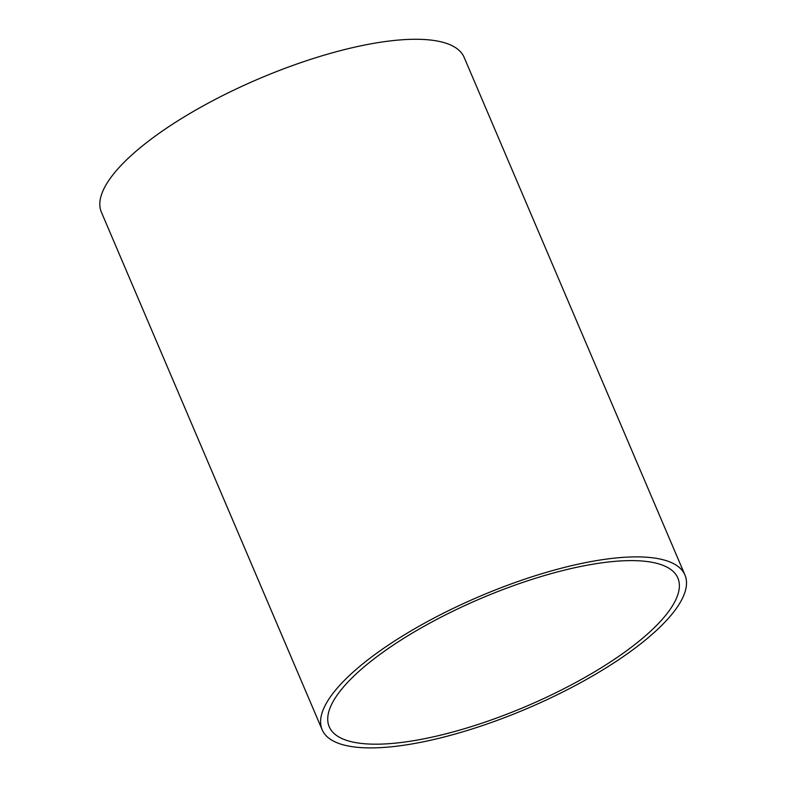 <?xml version="1.0" encoding="UTF-8"?>
<svg xmlns="http://www.w3.org/2000/svg" width="786" height="786" viewBox="0 0 786 786"><rect width="100%" height="100%" fill="white"/><g stroke="black" fill="none" stroke-linecap="round" stroke-linejoin="round"><path stroke-width="1.18" d="M634.174 560.634A189.514 58.498 156.9 0 0 429.913 623.062A189.514 58.498 156.9 0 0 329.226 726.745A189.514 58.498 156.9 0 0 526.502 706.211A189.514 58.498 156.9 0 0 677.876 578.044A189.514 58.498 156.9 0 0 634.174 560.634M639.47 556.91A197.207 60.876 -23.1 0 1 684.95 575.018A197.207 60.876 -23.1 0 1 527.435 708.392A197.207 60.876 -23.1 0 1 322.152 729.762A197.207 60.876 -23.1 0 1 426.916 621.873A197.207 60.876 -23.1 0 1 639.47 556.91M684.95 575.018L464.162 57.407A197.207 60.876 156.9 0 0 418.692 39.3A197.207 60.876 156.9 0 0 206.138 104.263A197.207 60.876 156.9 0 0 101.374 212.151L322.152 729.762"/></g></svg>
